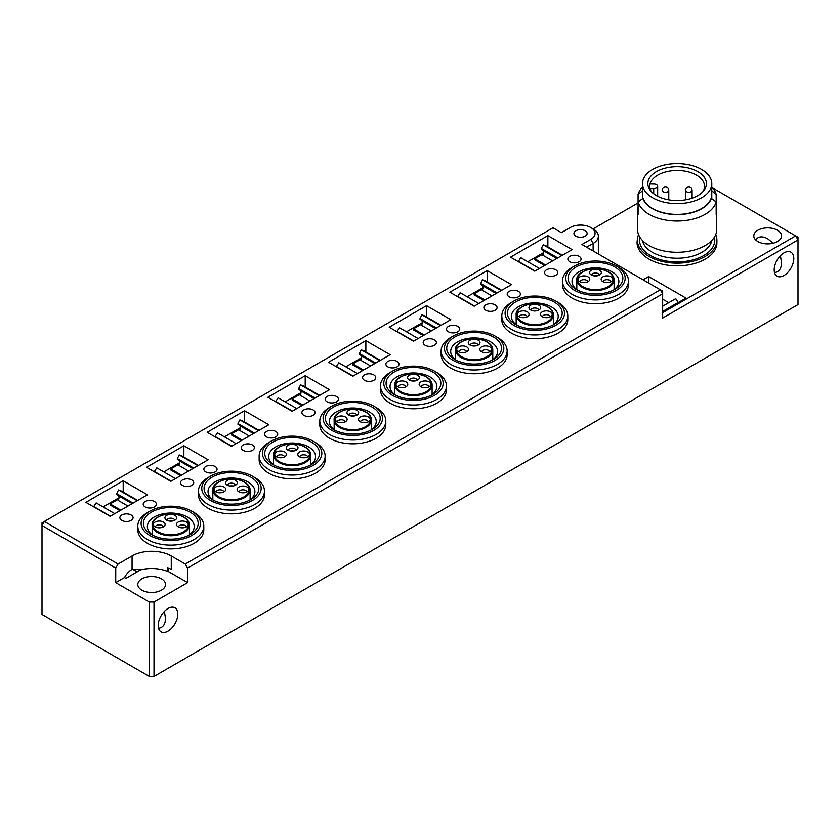 <?xml version="1.0" encoding="UTF-8"?>
<svg xmlns="http://www.w3.org/2000/svg" width="840" height="840" viewBox="0 0 840 840"><rect width="100%" height="100%" fill="white"/><g stroke="black" fill="none" stroke-linecap="round" stroke-linejoin="round"><path stroke-width="1.26" d="M118.766 498.971L110.135 503.958L110.135 505.04L119.931 510.699M179.434 463.953L170.803 468.93L170.803 470.012L180.6 475.671M240.103 428.925L231.462 433.913L231.462 434.983L241.269 440.643M300.762 393.897L292.131 398.885L292.131 399.956L301.938 405.615M543.438 253.796L534.797 258.783L534.797 259.854L544.603 265.514M482.769 288.824L474.138 293.811L474.138 294.882L483.935 300.542M422.1 323.852L413.469 328.829L413.469 329.91L423.266 335.57M361.431 358.869L352.8 363.856L352.8 364.938L362.596 370.598M363.531 370.052L352.8 363.856M380.352 360.35L364.151 350.994A10.563 6.101 120 0 0 363.605 350.742L361.2 349.85L359.331 353.556L360.917 355.519A4.295 2.478 -60 0 1 360.822 360.308L370.619 365.957M424.2 335.024L413.469 328.829M441.011 325.322L424.809 315.966A10.563 6.101 120 0 0 424.274 315.714L421.869 314.822L420 318.528L421.586 320.492A4.295 2.478 -60 0 1 421.491 325.28L431.288 330.939M484.869 300.006L474.138 293.811M501.68 290.294L485.478 280.938A10.563 6.101 120 0 0 484.932 280.686L482.538 279.794L480.669 283.5L482.255 285.474A4.295 2.478 -60 0 1 482.16 290.252L491.957 295.911M545.538 264.978L534.797 258.783M562.349 255.266L546.147 245.91A10.563 6.101 120 0 0 545.601 245.658L543.197 244.766L541.338 248.472L542.924 250.446A4.295 2.478 -60 0 1 542.819 255.224L552.625 260.883M302.862 405.08L292.131 398.885M319.683 395.367L303.481 386.022A10.563 6.101 120 0 0 302.935 385.76L300.531 384.878L298.662 388.574L300.258 390.548A4.295 2.478 -60 0 1 300.153 395.325L309.96 400.985M242.203 440.108L231.462 433.913M259.014 430.395L242.812 421.04A10.563 6.101 120 0 0 242.267 420.788L239.862 419.895L238.004 423.602L239.589 425.576A4.295 2.478 -60 0 1 239.484 430.353L249.291 436.013M181.534 475.136L170.803 468.93M198.345 465.423L182.144 456.068A10.563 6.101 120 0 0 181.608 455.816L179.203 454.923L177.334 458.63L178.92 460.593A4.295 2.478 -60 0 1 178.826 465.381L188.622 471.041M120.866 510.153L110.135 503.958M137.686 500.451L121.475 491.096A10.563 6.101 120 0 0 120.939 490.844L118.535 489.951L116.666 493.657L118.251 495.621A4.295 2.478 -60 0 1 118.157 500.409L127.953 506.069M357.462 373.558L338.804 362.775L336.399 366.45A10.563 6.101 120 0 0 336.242 366.692M352.8 376.247L328.534 362.24L365.862 340.683L390.138 354.701L352.8 376.247M395.608 395.241A23.425 13.524 180 0 1 390.033 386.484A23.425 13.524 180 0 1 413.469 372.96A23.425 13.524 180 0 1 436.894 386.484L436.894 386.484A23.425 13.524 180 0 1 431.319 395.241M418.131 338.531L399.462 327.757L397.068 331.422A10.563 6.101 120 0 0 396.911 331.663M361.662 357.661L345.796 366.818M365.862 340.683L365.862 351.981M413.469 341.229L389.204 327.212L426.531 305.666L450.796 319.673L413.469 341.229M456.278 360.224A23.425 13.524 180 0 1 450.702 351.467A23.425 13.524 180 0 1 474.128 337.932A23.425 13.524 180 0 1 497.564 351.467L497.564 351.467A23.425 13.524 180 0 1 491.988 360.224M422.32 322.644L406.466 331.8M426.531 305.666L426.531 316.964M478.8 303.502L460.131 292.73L457.727 296.394A10.563 6.101 120 0 0 457.569 296.635M474.138 306.201L449.862 292.194L487.2 270.637L511.466 284.644L474.138 306.201M516.947 325.195A23.425 13.524 180 0 1 511.371 316.439A23.425 13.524 180 0 1 534.797 302.915A23.425 13.524 180 0 1 558.232 316.439L558.232 316.439A23.425 13.524 180 0 1 552.657 325.195M482.99 287.616L467.135 296.772M487.2 270.637L487.2 281.935M539.469 268.485L520.8 257.702L518.395 261.366A10.563 6.101 120 0 0 518.238 261.608M534.797 271.173L510.531 257.166L547.869 235.609L572.135 249.617L534.797 271.173M577.605 290.168A23.425 13.524 180 0 1 572.04 281.411A23.425 13.524 180 0 1 595.466 267.887A23.425 13.524 180 0 1 618.891 281.411L618.891 281.411A23.425 13.524 180 0 1 613.326 290.168M543.659 252.588L527.803 261.744M547.869 235.609L547.869 246.908M334.94 430.269A23.425 13.524 180 0 1 329.375 421.512A23.425 13.524 180 0 1 352.8 407.988A23.425 13.524 180 0 1 376.226 421.512L376.226 421.512A23.425 13.524 180 0 1 370.661 430.269M296.804 408.587L278.135 397.803L275.73 401.468A10.563 6.101 120 0 0 275.572 401.719M329.469 389.718L292.131 411.274L267.865 397.268L305.204 375.711L329.469 389.718M274.281 465.297A23.425 13.524 180 0 1 268.706 456.54A23.425 13.524 180 0 1 292.131 443.016A23.425 13.524 180 0 1 315.567 456.54L315.567 456.54A23.425 13.524 180 0 1 309.992 465.297M236.135 443.604L217.466 432.831L215.061 436.495A10.563 6.101 120 0 0 214.904 436.737M268.8 424.746L231.462 446.303L207.197 432.296L244.535 410.739L268.8 424.746M213.612 500.325A23.425 13.524 180 0 1 208.037 491.568A23.425 13.524 180 0 1 231.462 478.044A23.425 13.524 180 0 1 254.898 491.568L254.898 491.568A23.425 13.524 180 0 1 249.322 500.325M175.466 478.632L156.797 467.859L154.392 471.524A10.563 6.101 120 0 0 154.234 471.765M208.131 459.774L170.803 481.331L146.538 467.313L183.866 445.767L208.131 459.774M152.943 535.343A23.425 13.524 180 0 1 147.368 526.596A23.425 13.524 180 0 1 170.793 513.062A23.425 13.524 180 0 1 194.229 526.586A23.425 13.524 180 0 1 194.229 526.596A23.425 13.524 180 0 1 188.654 535.343M114.797 513.66L96.138 502.887L93.734 506.552A10.563 6.101 120 0 0 93.576 506.793M147.462 494.802L110.135 516.348L85.869 502.341L123.197 480.784L147.462 494.802M118.062 564.039L132.069 555.954A27.72 16.002 180 0 1 171.266 555.954L171.266 569.425A27.72 16.002 0 0 0 167.486 567.609L167.486 571.379A27.72 16.002 0 0 0 140.742 569.814L132.542 569.163A27.72 16.002 0 0 0 132.069 569.425L131.596 569.699A13.199 7.623 120 0 0 124.509 577.563L115.731 582.635L115.731 568.082L118.062 564.039L44.331 521.472L553.004 227.797L561.404 232.649L570.266 227.525A14.522 8.379 180 0 1 590.803 227.525A14.522 8.379 180 0 1 590.803 239.379L581.931 244.503L660.335 289.769L185.262 564.039L187.603 568.082L187.603 582.635L154.004 602.028L149.331 602.028L115.731 582.635M637.381 239.768A39.596 22.858 0 0 0 637.067 242.613A39.596 22.858 0 0 0 642.716 254.384A39.764 22.953 0 0 0 677.135 265.839A39.764 22.953 0 0 0 716.898 242.886L716.898 240.188A39.764 22.953 0 0 0 715.701 234.602M638.568 234.602A39.764 22.953 0 0 0 637.371 240.188A39.764 22.953 0 0 0 677.135 263.151A39.764 22.953 0 0 0 716.898 240.188M121.8 520.391A6.605 3.812 180 0 1 121.8 515.004A6.605 3.812 180 0 1 131.135 515.004A6.605 3.812 180 0 1 131.135 520.391A6.605 3.812 180 0 1 121.8 520.391M145.131 506.919A6.605 3.812 180 0 1 145.131 501.532A6.605 3.812 180 0 1 154.466 501.532A6.605 3.812 180 0 1 154.466 506.919A6.605 3.812 180 0 1 145.131 506.919M182.469 485.373A6.605 3.812 180 0 1 182.469 479.976A6.605 3.812 180 0 1 191.803 479.976A6.605 3.812 180 0 1 191.803 485.373A6.605 3.812 180 0 1 182.469 485.373M205.8 471.902A6.605 3.812 180 0 1 205.8 466.505A6.605 3.812 180 0 1 215.135 466.515A6.605 3.812 180 0 1 215.135 471.902A6.605 3.812 180 0 1 205.8 471.902M243.138 450.345A6.605 3.812 180 0 1 243.138 444.959A6.605 3.812 180 0 1 252.462 444.959A6.605 3.812 180 0 1 252.462 450.345A6.605 3.812 180 0 1 243.138 450.345M266.469 436.874A6.605 3.812 180 0 1 266.469 431.487A6.605 3.812 180 0 1 275.804 431.487A6.605 3.812 180 0 1 275.804 436.874A6.605 3.812 180 0 1 266.469 436.874M303.796 415.317A6.605 3.812 180 0 1 303.796 409.931A6.605 3.812 180 0 1 313.131 409.931A6.605 3.812 180 0 1 313.131 415.317A6.605 3.812 180 0 1 303.796 415.317M327.138 401.846A6.605 3.812 180 0 1 327.138 396.459A6.605 3.812 180 0 1 336.473 396.459A6.605 3.812 180 0 1 336.462 401.846A6.605 3.812 180 0 1 327.138 401.846M364.466 380.289A6.605 3.812 180 0 1 364.466 374.903A6.605 3.812 180 0 1 373.8 374.903A6.605 3.812 180 0 1 373.8 380.289A6.605 3.812 180 0 1 364.466 380.289M387.796 366.818A6.605 3.812 180 0 1 387.796 361.431A6.605 3.812 180 0 1 397.131 361.431A6.605 3.812 180 0 1 397.131 366.818A6.605 3.812 180 0 1 387.796 366.818M425.135 345.272A6.605 3.812 180 0 1 425.135 339.875A6.605 3.812 180 0 1 434.469 339.875A6.605 3.812 180 0 1 434.469 345.272A6.605 3.812 180 0 1 425.135 345.272M448.466 331.8A6.605 3.812 180 0 1 448.466 326.403A6.605 3.812 180 0 1 457.8 326.413A6.605 3.812 180 0 1 457.8 331.8A6.605 3.812 180 0 1 448.466 331.8M485.804 310.244A6.605 3.812 180 0 1 485.804 304.857A6.605 3.812 180 0 1 495.138 304.857A6.605 3.812 180 0 1 495.138 310.244A6.605 3.812 180 0 1 485.804 310.244M509.135 296.772A6.605 3.812 180 0 1 509.135 291.385A6.605 3.812 180 0 1 518.469 291.385A6.605 3.812 180 0 1 518.469 296.772A6.605 3.812 180 0 1 509.135 296.772M546.462 275.216A6.605 3.812 180 0 1 546.462 269.829A6.605 3.812 180 0 1 555.797 269.829A6.605 3.812 180 0 1 555.797 275.216A6.605 3.812 180 0 1 546.462 275.216M569.803 261.744A6.605 3.812 180 0 1 569.803 256.358A6.605 3.812 180 0 1 579.138 256.358A6.605 3.812 180 0 1 579.127 261.744A6.605 3.812 180 0 1 569.803 261.744M586.603 247.191L593.135 243.422A17.819 10.29 0 0 0 598.353 236.145A17.819 10.29 0 0 0 593.135 228.879L638.085 202.923M643.062 279.794L648.669 276.56L685.997 298.116L662.666 311.588M712.477 187.856L795.669 235.883L662.666 312.669M777.462 230.223A13.86 8.001 0 0 0 762.363 228.491A13.86 8.001 0 0 0 753.806 235.883A13.86 8.001 0 0 0 767.666 243.884A13.86 8.001 0 0 0 781.525 235.883A13.86 8.001 0 0 0 777.462 230.223M171.266 555.954L185.262 564.039M149.803 511.235L147.462 512.579A33.002 19.047 0 0 0 137.802 526.05L137.802 529.819A33.002 19.047 0 0 0 170.803 548.877A33.002 19.047 0 0 0 203.794 529.819L203.794 526.05A33.002 19.047 0 0 0 194.135 512.579L191.803 511.235A29.694 17.146 0 0 0 149.803 511.235A29.694 17.146 0 0 0 159.432 539.196A29.694 17.146 0 0 0 200.498 523.351A29.694 17.146 0 0 0 191.803 511.235M210.462 476.207L208.131 477.55A33.002 19.047 0 0 0 198.471 491.022L198.471 494.802A33.002 19.047 0 0 0 231.462 513.849A33.002 19.047 0 0 0 264.464 494.802A33.002 19.047 0 0 0 264.464 494.792L264.464 491.022A33.002 19.047 0 0 0 254.803 477.55L252.462 476.207A29.694 17.146 0 0 0 210.462 476.207A29.694 17.146 0 0 0 220.101 504.179A29.694 17.146 0 0 0 261.166 488.334A29.694 17.146 0 0 0 252.462 476.207M271.131 441.179L268.8 442.533A33.002 19.047 0 0 0 259.14 456.005L259.14 459.774A33.002 19.047 0 0 0 292.131 478.821A33.002 19.047 0 0 0 325.132 459.774L325.132 456.005A33.002 19.047 0 0 0 315.462 442.533L313.131 441.179A29.694 17.146 0 0 0 271.131 441.179A29.694 17.146 0 0 0 280.77 469.151A29.694 17.146 0 0 0 321.836 453.306A29.694 17.146 0 0 0 313.131 441.179M331.8 406.161L329.469 407.505A33.002 19.047 0 0 0 319.798 420.977L319.798 424.746A33.002 19.047 0 0 0 352.8 443.804A33.002 19.047 0 0 0 385.802 424.746L385.802 420.977A33.002 19.047 0 0 0 376.131 407.505L373.8 406.161A29.694 17.146 0 0 0 331.8 406.161A29.694 17.146 0 0 0 341.439 434.123A29.694 17.146 0 0 0 382.494 418.278A29.694 17.146 0 0 0 373.8 406.161M392.469 371.133L390.138 372.477A33.002 19.047 0 0 0 380.468 385.949L380.468 389.718A33.002 19.047 0 0 0 413.469 408.776A33.002 19.047 0 0 0 446.46 389.718L446.46 385.949A33.002 19.047 0 0 0 436.8 372.477L434.469 371.133A29.694 17.146 0 0 0 392.469 371.133A29.694 17.146 0 0 0 402.108 399.094A29.694 17.146 0 0 0 443.163 383.25A29.694 17.146 0 0 0 434.469 371.133M453.138 336.105L450.796 337.449A33.002 19.047 0 0 0 441.137 350.921L441.137 354.701A33.002 19.047 0 0 0 474.138 373.748A33.002 19.047 0 0 0 507.129 354.701A33.002 19.047 0 0 0 507.129 354.69L507.129 350.921A33.002 19.047 0 0 0 497.469 337.449L495.138 336.105A29.694 17.146 0 0 0 453.138 336.105A29.694 17.146 0 0 0 462.767 364.077A29.694 17.146 0 0 0 503.832 348.233A29.694 17.146 0 0 0 495.138 336.105M513.797 301.077L511.466 302.431A33.002 19.047 0 0 0 501.806 315.903L501.806 319.673A33.002 19.047 0 0 0 534.797 338.719A33.002 19.047 0 0 0 567.798 319.673L567.798 315.903A33.002 19.047 0 0 0 558.138 302.431L555.797 301.077A29.694 17.146 0 0 0 513.797 301.077A29.694 17.146 0 0 0 523.436 329.049A29.694 17.146 0 0 0 564.501 313.205A29.694 17.146 0 0 0 555.797 301.077M574.466 266.06L572.135 267.404A33.002 19.047 0 0 0 562.464 280.875L562.464 284.644A33.002 19.047 0 0 0 595.466 303.702A33.002 19.047 0 0 0 628.467 284.644L628.467 280.875A33.002 19.047 0 0 0 618.797 267.404L616.466 266.06A29.694 17.146 0 0 0 574.466 266.06A29.694 17.146 0 0 0 584.105 294.021A29.694 17.146 0 0 0 625.17 278.177A29.694 17.146 0 0 0 616.466 266.06M585.197 230.759A6.605 3.812 180 0 1 587.129 233.457A6.605 3.812 180 0 1 580.534 237.269A6.605 3.812 180 0 1 573.93 233.457A6.605 3.812 180 0 1 578.004 229.929A6.605 3.812 180 0 1 585.197 230.759M755.633 239.852C758.404 236.292 762.416 235.914 767.666 238.739L773.168 243.222M161.469 578.865A13.86 8.001 0 0 0 146.359 577.122A13.86 8.001 0 0 0 137.812 584.514A13.86 8.001 0 0 0 151.662 592.515A13.86 8.001 0 0 0 165.522 584.514A13.86 8.001 0 0 0 161.469 578.865M158.55 628.247C163.013 627.638 165.344 624.341 165.522 618.387L164.388 611.384M177.797 614.155A13.86 8.001 -60 0 1 171.749 628.1A13.86 8.001 -60 0 1 161.07 631.817A13.86 8.001 -60 0 1 161.07 615.815A13.86 8.001 -60 0 1 174.93 607.813A13.86 8.001 -60 0 1 177.797 614.155M774.543 272.601C779.016 271.992 781.337 268.706 781.525 262.741L780.392 255.738M793.8 258.51A13.86 8.001 -60 0 1 787.752 272.454A13.86 8.001 -60 0 1 777.074 276.171A13.86 8.001 -60 0 1 777.074 260.169A13.86 8.001 -60 0 1 790.933 252.168A13.86 8.001 -60 0 1 793.8 258.51M124.509 577.563L125.906 578.372L140.742 569.814M187.603 582.635L168.158 571.41L168.158 567.882M167.486 571.379A42.242 24.381 0 0 0 168.158 571.41M187.603 568.082L662.666 293.811L662.666 318.056L798 239.925L798 304.584L154.004 676.4L154.004 602.028M660.335 289.769L662.666 293.811L662.666 291.113L660.335 289.769M149.331 602.028L149.331 676.4L154.004 676.4M149.331 676.4L42 614.428L42 525.514L44.331 521.472L42 522.816L42 525.514L115.731 568.082M795.669 235.883L798 239.925L798 237.227L795.669 235.883M678.269 302.579A10.563 6.101 -120 0 0 678.195 302.474L675.738 298.651L662.666 306.201M662.666 299.197L668.735 302.694M648.669 276.56L648.669 283.028M379.869 360.623L361.2 349.85M375.721 363.017L359.331 353.556M375.05 363.405L359.331 354.333M300.993 392.69L285.138 401.846M305.204 375.711L305.204 387.009M319.2 395.651L300.531 384.878M315.063 398.044L298.662 388.574M314.381 398.433L298.662 389.361M501.197 290.577L482.538 279.794M497.06 292.961L480.669 283.5M496.377 293.36L480.669 284.288M440.538 325.594L421.869 314.822M436.391 327.989L420 318.528M435.708 328.377L420 319.305M137.203 500.724L118.535 489.951M133.056 503.118L116.666 493.657M132.384 503.507L116.666 494.435M118.986 497.763L103.131 506.919M123.197 480.784L123.197 492.082M240.324 427.718L224.469 436.874M244.535 410.739L244.535 422.037M258.531 430.679L239.862 419.895M254.394 433.062L238.004 423.602M253.712 433.461L238.004 424.389M179.655 462.745L163.8 471.902M183.866 445.767L183.866 457.065M197.862 465.696L179.203 454.923M193.725 468.09L177.334 458.63M193.042 468.489L177.334 459.417M561.865 255.549L543.197 244.766M557.728 257.943L541.338 248.472M557.046 258.332L541.338 249.26M711.784 183.614A34.65 20.003 -0 0 0 677.135 163.601A34.65 20.003 -0 0 0 642.485 183.614A34.65 20.003 -0 0 0 677.135 203.616A34.65 20.003 -0 0 0 711.784 183.614L711.784 198.44M711.48 190.575L716.174 194.345L716.174 201.968L711.144 198.198A34.65 20.003 180 0 1 677.135 214.389A34.65 20.003 180 0 1 643.115 198.198L638.085 201.968L638.085 194.345L642.779 190.575M653.709 188.58A3.959 2.289 0 0 0 657.668 186.291A3.959 2.289 0 0 0 653.709 184.013L650.034 184.013A27.384 15.813 0 0 0 650.034 188.58L653.709 188.58L653.709 193.767M650.034 188.58A27.384 15.813 0 0 0 651.347 191.636M702.923 191.636A27.384 15.813 0 0 0 704.519 186.302A27.384 15.813 0 0 0 679.13 170.531A27.384 15.813 0 0 0 650.034 184.013M697.851 195.573A29.295 16.916 180 0 1 650.391 190.512A29.295 16.916 180 0 1 677.135 166.698A29.295 16.916 180 0 1 703.878 190.512A29.295 16.916 180 0 1 697.851 195.573M716.174 206.745A39.596 22.858 180 0 1 716.73 210.556A39.596 22.858 180 0 1 716.174 214.368L716.174 201.968A39.596 22.858 0 0 1 677.135 221.025A39.596 22.858 0 0 1 638.085 201.968L638.085 214.368A39.596 22.858 180 0 1 637.539 210.556A39.596 22.858 180 0 1 638.085 206.745M637.539 210.556L637.539 229.415A39.596 22.858 0 0 0 677.135 252.273A39.596 22.858 0 0 0 716.73 229.415L716.73 210.556M716.174 194.345A39.596 22.858 0 0 0 711.784 187.089M642.485 187.089A39.596 22.858 0 0 0 638.085 194.345M642.779 198.198A34.976 20.192 0 0 0 677.135 214.578A34.976 20.192 0 0 0 711.48 198.198M198.188 523.351A27.384 15.813 0 0 0 160.314 508.746A27.384 15.813 0 0 0 151.431 534.534A27.384 15.813 0 0 0 190.166 534.534A27.384 15.813 0 0 0 198.188 523.351M137.802 526.05A33.002 19.047 0 0 0 170.803 545.107A33.002 19.047 0 0 0 203.794 526.05L203.794 526.05M176.484 524.433A5.87 3.381 0 0 0 176.999 525.819A5.87 3.381 0 0 0 182.353 527.825A5.87 3.381 0 0 0 187.709 525.819A5.87 3.381 0 0 0 183.572 521.125A5.87 3.381 0 0 0 176.484 524.433M164.934 517.766A5.87 3.381 0 0 0 165.448 519.152A5.87 3.381 0 0 0 170.793 521.157A5.87 3.381 0 0 0 176.148 519.152A5.87 3.381 0 0 0 172.022 514.458A5.87 3.381 0 0 0 164.934 517.766M153.384 524.433A5.87 3.381 0 0 0 153.899 525.819A5.87 3.381 0 0 0 159.254 527.825A5.87 3.381 0 0 0 164.609 525.819A5.87 3.381 0 0 0 160.472 521.125A5.87 3.381 0 0 0 153.384 524.433M178.406 526.942A3.959 2.289 180 0 1 182.353 524.843A3.959 2.289 180 0 1 186.291 526.942M183.855 527.709A3.959 2.289 0 0 0 180.852 527.709M155.305 526.942A3.959 2.289 180 0 1 159.254 524.843A3.959 2.289 180 0 1 163.202 526.942M160.755 527.709A3.959 2.289 0 0 0 157.752 527.709M166.856 520.275A3.959 2.289 180 0 1 170.793 518.175A3.959 2.289 180 0 1 174.741 520.275M172.305 521.042A3.959 2.289 0 0 0 169.291 521.042M258.857 488.334A27.384 15.813 0 0 0 220.983 473.729A27.384 15.813 0 0 0 212.1 499.517A27.384 15.813 0 0 0 250.834 499.517A27.384 15.813 0 0 0 258.857 488.334M198.471 491.022A33.002 19.047 0 0 0 231.462 510.08A33.002 19.047 0 0 0 264.464 491.022L264.464 491.022M237.153 489.405A5.87 3.381 0 0 0 237.657 490.791A5.87 3.381 0 0 0 243.012 492.796A5.87 3.381 0 0 0 248.367 490.791A5.87 3.381 0 0 0 244.241 486.098A5.87 3.381 0 0 0 237.153 489.405M225.603 482.748A5.87 3.381 0 0 0 226.107 484.124A5.87 3.381 0 0 0 231.462 486.129A5.87 3.381 0 0 0 236.817 484.124A5.87 3.381 0 0 0 232.691 479.43A5.87 3.381 0 0 0 225.603 482.748M214.053 489.416A5.87 3.381 0 0 0 214.567 490.791A5.87 3.381 0 0 0 219.922 492.796A5.87 3.381 0 0 0 225.267 490.791A5.87 3.381 0 0 0 221.141 486.098A5.87 3.381 0 0 0 214.053 489.416M239.075 491.915A3.959 2.289 180 0 1 243.012 489.815A3.959 2.289 180 0 1 246.96 491.915M244.514 492.681A3.959 2.289 0 0 0 241.511 492.681M215.975 491.915A3.959 2.289 180 0 1 219.922 489.815A3.959 2.289 180 0 1 223.86 491.915M221.424 492.681A3.959 2.289 0 0 0 218.411 492.681M227.514 485.247A3.959 2.289 180 0 1 231.462 483.147A3.959 2.289 180 0 1 235.41 485.247M232.964 486.014A3.959 2.289 0 0 0 229.96 486.014M319.526 453.306A27.384 15.813 0 0 0 281.652 438.701A27.384 15.813 0 0 0 272.769 464.489A27.384 15.813 0 0 0 311.504 464.489A27.384 15.813 0 0 0 319.526 453.306M259.14 456.005A33.002 19.047 0 0 0 292.131 475.052A33.002 19.047 0 0 0 325.132 456.005A33.002 19.047 0 0 0 325.132 455.994M297.822 454.388A5.87 3.381 0 0 0 298.326 455.763A5.87 3.381 0 0 0 303.681 457.769A5.87 3.381 0 0 0 309.036 455.763A5.87 3.381 0 0 0 304.909 451.07A5.87 3.381 0 0 0 297.822 454.388M286.262 447.72A5.87 3.381 0 0 0 286.776 449.096A5.87 3.381 0 0 0 292.131 451.101A5.87 3.381 0 0 0 297.486 449.096A5.87 3.381 0 0 0 293.36 444.402A5.87 3.381 0 0 0 286.262 447.72M274.722 454.388A5.87 3.381 0 0 0 275.226 455.763A5.87 3.381 0 0 0 280.581 457.769A5.87 3.381 0 0 0 285.936 455.763A5.87 3.381 0 0 0 281.81 451.07A5.87 3.381 0 0 0 274.722 454.388M299.733 456.887A3.959 2.289 180 0 1 303.681 454.797A3.959 2.289 180 0 1 307.629 456.887M305.183 457.653A3.959 2.289 0 0 0 302.18 457.653M276.633 456.887A3.959 2.289 180 0 1 280.581 454.797A3.959 2.289 180 0 1 284.529 456.887M282.082 457.663A3.959 2.289 0 0 0 279.08 457.663M288.183 450.219A3.959 2.289 180 0 1 292.131 448.13A3.959 2.289 180 0 1 296.079 450.219M293.632 450.986A3.959 2.289 0 0 0 290.63 450.986M380.184 418.278A27.384 15.813 0 0 0 342.321 403.673A27.384 15.813 0 0 0 333.438 429.461A27.384 15.813 0 0 0 372.162 429.461A27.384 15.813 0 0 0 380.184 418.278M319.798 420.977A33.002 19.047 0 0 0 352.8 440.024A33.002 19.047 0 0 0 385.802 420.977L385.802 420.977M358.481 419.36A5.87 3.381 0 0 0 358.995 420.745A5.87 3.381 0 0 0 364.35 422.741A5.87 3.381 0 0 0 369.705 420.745A5.87 3.381 0 0 0 365.568 416.042A5.87 3.381 0 0 0 358.481 419.36M346.931 412.692A5.87 3.381 0 0 0 347.445 414.078A5.87 3.381 0 0 0 352.8 416.073A5.87 3.381 0 0 0 358.155 414.078A5.87 3.381 0 0 0 354.018 409.385A5.87 3.381 0 0 0 346.931 412.692M335.381 419.36A5.87 3.381 0 0 0 335.895 420.745A5.87 3.381 0 0 0 341.25 422.751A5.87 3.381 0 0 0 346.605 420.745A5.87 3.381 0 0 0 342.479 416.052A5.87 3.381 0 0 0 335.381 419.36M360.402 421.858A3.959 2.289 180 0 1 364.35 419.769A3.959 2.289 180 0 1 368.298 421.858M365.852 422.636A3.959 2.289 0 0 0 362.849 422.636M337.302 421.869A3.959 2.289 180 0 1 341.25 419.769A3.959 2.289 180 0 1 345.198 421.869M342.752 422.636A3.959 2.289 0 0 0 339.749 422.636M348.852 415.191A3.959 2.289 180 0 1 352.8 413.102A3.959 2.289 180 0 1 356.748 415.191M354.302 415.968A3.959 2.289 0 0 0 351.298 415.968M440.853 383.25A27.384 15.813 0 0 0 402.98 368.644A27.384 15.813 0 0 0 394.096 394.433A27.384 15.813 0 0 0 432.831 394.433A27.384 15.813 0 0 0 440.853 383.25M380.468 385.949A33.002 19.047 0 0 0 413.469 405.006A33.002 19.047 0 0 0 446.46 385.949L446.46 385.949M419.149 384.332A5.87 3.381 0 0 0 419.664 385.718A5.87 3.381 0 0 0 425.019 387.723A5.87 3.381 0 0 0 430.374 385.718A5.87 3.381 0 0 0 426.237 381.024A5.87 3.381 0 0 0 419.149 384.332M407.6 377.664A5.87 3.381 0 0 0 408.114 379.05A5.87 3.381 0 0 0 413.469 381.056A5.87 3.381 0 0 0 418.824 379.05A5.87 3.381 0 0 0 414.687 374.356A5.87 3.381 0 0 0 407.6 377.664M396.05 384.332A5.87 3.381 0 0 0 396.564 385.718A5.87 3.381 0 0 0 401.919 387.723A5.87 3.381 0 0 0 407.274 385.718A5.87 3.381 0 0 0 403.137 381.024A5.87 3.381 0 0 0 396.05 384.332M421.071 386.841A3.959 2.289 180 0 1 425.019 384.741A3.959 2.289 180 0 1 428.967 386.841M426.52 387.608A3.959 2.289 0 0 0 423.518 387.608M397.971 386.841A3.959 2.289 180 0 1 401.919 384.741A3.959 2.289 180 0 1 405.867 386.841M403.421 387.608A3.959 2.289 0 0 0 400.418 387.608M409.521 380.173A3.959 2.289 180 0 1 413.469 378.074A3.959 2.289 180 0 1 417.406 380.173M414.971 380.94A3.959 2.289 0 0 0 411.968 380.94M501.522 348.233A27.384 15.813 0 0 0 463.649 333.617A27.384 15.813 0 0 0 454.766 359.415A27.384 15.813 0 0 0 493.5 359.415A27.384 15.813 0 0 0 501.522 348.233M441.137 350.921A33.002 19.047 0 0 0 474.138 369.978A33.002 19.047 0 0 0 507.129 350.921L507.129 350.921M479.819 349.304A5.87 3.381 0 0 0 480.333 350.69A5.87 3.381 0 0 0 485.678 352.695A5.87 3.381 0 0 0 491.032 350.69A5.87 3.381 0 0 0 486.906 345.996A5.87 3.381 0 0 0 479.819 349.304M468.269 342.636A5.87 3.381 0 0 0 468.772 344.022A5.87 3.381 0 0 0 474.128 346.028A5.87 3.381 0 0 0 479.483 344.022A5.87 3.381 0 0 0 475.356 339.329A5.87 3.381 0 0 0 468.269 342.636M456.719 349.314A5.87 3.381 0 0 0 457.233 350.69A5.87 3.381 0 0 0 462.588 352.695A5.87 3.381 0 0 0 467.943 350.69A5.87 3.381 0 0 0 463.806 345.996A5.87 3.381 0 0 0 456.719 349.314M481.74 351.813A3.959 2.289 180 0 1 485.678 349.713A3.959 2.289 180 0 1 489.626 351.813M487.19 352.58A3.959 2.289 0 0 0 484.176 352.58M458.64 351.813A3.959 2.289 180 0 1 462.588 349.713A3.959 2.289 180 0 1 466.526 351.813M464.09 352.58A3.959 2.289 0 0 0 461.087 352.58M470.19 345.145A3.959 2.289 180 0 1 474.128 343.046A3.959 2.289 180 0 1 478.076 345.145M475.629 345.912A3.959 2.289 0 0 0 472.626 345.912M562.191 313.205A27.384 15.813 0 0 0 524.317 298.599A27.384 15.813 0 0 0 515.434 324.387A27.384 15.813 0 0 0 554.169 324.387A27.384 15.813 0 0 0 562.191 313.205M501.806 315.903A33.002 19.047 0 0 0 534.797 334.95A33.002 19.047 0 0 0 567.798 315.903A33.002 19.047 0 0 0 567.798 315.893M540.488 314.286A5.87 3.381 0 0 0 540.992 315.661A5.87 3.381 0 0 0 546.347 317.667A5.87 3.381 0 0 0 551.702 315.661A5.87 3.381 0 0 0 547.575 310.968A5.87 3.381 0 0 0 540.488 314.286M528.938 307.619A5.87 3.381 0 0 0 529.442 308.994A5.87 3.381 0 0 0 534.797 311A5.87 3.381 0 0 0 540.151 308.994A5.87 3.381 0 0 0 536.025 304.3A5.87 3.381 0 0 0 528.938 307.619M517.388 314.286A5.87 3.381 0 0 0 517.892 315.661A5.87 3.381 0 0 0 523.246 317.667A5.87 3.381 0 0 0 528.601 315.661A5.87 3.381 0 0 0 524.475 310.968A5.87 3.381 0 0 0 517.388 314.286M542.399 316.785A3.959 2.289 180 0 1 546.347 314.685A3.959 2.289 180 0 1 550.295 316.785M547.848 317.552A3.959 2.289 0 0 0 544.845 317.552M519.309 316.785A3.959 2.289 180 0 1 523.246 314.695A3.959 2.289 180 0 1 527.194 316.785M524.748 317.552A3.959 2.289 0 0 0 521.745 317.552M530.849 310.118A3.959 2.289 180 0 1 534.797 308.018A3.959 2.289 180 0 1 538.745 310.118M536.298 310.884A3.959 2.289 0 0 0 533.295 310.884M622.86 278.177A27.384 15.813 0 0 0 584.986 263.571A27.384 15.813 0 0 0 576.103 289.359A27.384 15.813 0 0 0 614.838 289.359A27.384 15.813 0 0 0 622.86 278.177M562.464 280.875A33.002 19.047 0 0 0 595.466 299.922A33.002 19.047 0 0 0 628.467 280.875L628.467 280.875M601.146 279.258A5.87 3.381 0 0 0 601.661 280.633A5.87 3.381 0 0 0 607.016 282.639A5.87 3.381 0 0 0 612.371 280.633A5.87 3.381 0 0 0 608.244 275.94A5.87 3.381 0 0 0 601.146 279.258M589.596 272.591A5.87 3.381 0 0 0 590.111 273.966A5.87 3.381 0 0 0 595.466 275.971A5.87 3.381 0 0 0 600.821 273.966A5.87 3.381 0 0 0 596.683 269.272A5.87 3.381 0 0 0 589.596 272.591M578.057 279.258A5.87 3.381 0 0 0 578.561 280.644A5.87 3.381 0 0 0 583.916 282.639A5.87 3.381 0 0 0 589.271 280.644A5.87 3.381 0 0 0 585.144 275.951A5.87 3.381 0 0 0 578.057 279.258M603.067 281.757A3.959 2.289 180 0 1 607.016 279.668A3.959 2.289 180 0 1 610.964 281.757M608.517 282.534A3.959 2.289 0 0 0 605.514 282.534M579.968 281.768A3.959 2.289 180 0 1 583.916 279.668A3.959 2.289 180 0 1 587.864 281.768M585.417 282.534A3.959 2.289 0 0 0 582.414 282.534M591.518 275.09A3.959 2.289 180 0 1 595.466 273A3.959 2.289 180 0 1 599.413 275.09M596.967 275.867A3.959 2.289 0 0 0 593.964 275.867M132.069 555.954L132.069 569.425M132.542 569.163L137.203 571.851M593.135 250.971L593.135 243.422L590.803 239.379M662.666 311.441L678.195 302.474M380.3 360.37L363.605 350.742M374.808 363.542L360.917 355.519M353.094 376.079L336.399 366.45M319.631 395.399L302.935 385.76M314.149 398.57L300.258 390.548M292.425 411.106L275.73 401.468M501.627 290.325L484.932 280.686M496.146 293.486L482.255 285.474M474.421 306.033L457.727 296.394M440.969 325.353L424.274 315.714M435.477 328.514L421.586 320.492M413.753 341.061L397.068 331.422M137.634 500.483L120.939 490.844M132.143 503.643L118.251 495.621M110.418 516.191L93.734 506.552M258.962 430.427L242.267 420.788M253.481 433.598L239.589 425.576M231.756 446.135L215.061 436.495M198.292 465.455L181.608 455.816M192.811 468.615L178.92 460.593M171.087 481.163L154.392 471.524M562.296 255.297L545.601 245.658M556.815 258.468L542.924 250.446M535.091 271.005L518.395 261.366M663.138 191.688A3.297 1.901 180 0 1 662.172 190.344A3.297 3.297 0 0 1 665.469 187.047A3.297 3.297 0 0 1 668.766 190.344A3.297 1.901 180 0 1 666.834 192.077A3.297 1.901 180 0 1 663.296 191.783A3.297 1.901 180 0 1 663.138 191.688M685.503 190.344A3.297 3.297 0 0 1 688.8 187.047A3.297 3.297 0 0 1 692.097 190.344A3.297 1.901 180 0 1 690.06 192.108A3.297 1.901 180 0 1 686.469 191.688A3.297 1.901 180 0 1 685.503 190.344L685.503 199.815M639.88 237.164A37.621 21.714 0 0 0 677.135 261.912A37.621 21.714 0 0 0 714.389 237.164M642.39 240.387A34.976 20.192 0 0 0 677.135 258.227A34.976 20.192 0 0 0 711.879 240.387M152.817 524.433A17.986 10.385 180 0 1 179.791 515.445A17.986 10.385 180 0 1 179.791 533.432A17.986 10.385 180 0 1 152.817 524.433M152.155 524.979A18.648 10.763 0 0 0 170.803 535.742A18.648 10.763 0 0 0 189.441 524.979C189.389 521.472 186.984 518.563 182.228 516.232C170.657 510.353 151.042 516.506 152.155 524.979L152.155 534.786M213.486 489.416A17.986 10.385 180 0 1 240.46 480.417A17.986 10.385 180 0 1 240.46 498.404A17.986 10.385 180 0 1 213.486 489.416M212.825 489.951A18.648 10.763 0 0 0 231.472 500.714A18.648 10.763 0 0 0 250.11 489.951C250.058 486.455 247.653 483.536 242.897 481.205C231.326 475.335 211.712 481.478 212.825 489.951L212.825 499.758M274.144 454.388A17.986 10.385 180 0 1 301.119 445.389A17.986 10.385 180 0 1 301.13 463.376A17.986 10.385 180 0 1 274.144 454.388M273.494 454.923A18.648 10.763 0 0 0 292.131 465.685A18.648 10.763 0 0 0 310.779 454.923C310.727 451.427 308.322 448.507 303.555 446.177C291.994 440.307 272.37 446.46 273.494 454.923L273.494 464.73M334.814 419.36A17.986 10.385 180 0 1 361.788 410.372A17.986 10.385 180 0 1 361.798 428.348A17.986 10.385 180 0 1 334.814 419.36M334.152 419.895A18.648 10.763 0 0 0 352.8 430.657A18.648 10.763 0 0 0 371.448 419.895C371.395 416.399 368.981 413.48 364.224 411.149C352.663 405.279 333.039 411.432 334.152 419.895L334.152 429.702M395.483 384.332A17.986 10.385 180 0 1 422.457 375.344A17.986 10.385 180 0 1 422.457 393.32A17.986 10.385 180 0 1 395.483 384.332M394.821 384.878A18.648 10.763 0 0 0 413.469 395.64A18.648 10.763 0 0 0 432.106 384.878C432.054 381.37 429.649 378.462 424.893 376.131C413.332 370.251 393.708 376.404 394.821 384.878L394.821 394.685M456.151 349.314A17.986 10.385 180 0 1 483.126 340.316A17.986 10.385 180 0 1 483.126 358.302A17.986 10.385 180 0 1 456.151 349.314M455.49 349.85A18.648 10.763 0 0 0 474.138 360.612A18.648 10.763 0 0 0 492.776 349.85C492.723 346.353 490.319 343.434 485.562 341.103C473.991 335.223 454.377 341.376 455.49 349.85L455.49 359.656M516.821 314.286A17.986 10.385 180 0 1 543.784 305.288A17.986 10.385 180 0 1 543.795 323.274A17.986 10.385 180 0 1 516.821 314.286M516.159 314.822A18.648 10.763 0 0 0 534.797 325.584A18.648 10.763 0 0 0 553.445 314.822C553.392 311.325 550.988 308.406 546.231 306.075C534.66 300.206 515.035 306.358 516.159 314.822L516.159 324.629M577.479 279.258A17.986 10.385 180 0 1 604.453 270.26A17.986 10.385 180 0 1 604.464 288.246A17.986 10.385 180 0 1 577.479 279.258M576.817 279.794A18.648 10.763 0 0 0 595.466 290.556A18.648 10.763 0 0 0 614.114 279.794C614.061 276.297 611.657 273.378 606.889 271.047C595.329 265.178 575.704 271.331 576.817 279.794L576.817 289.601M637.371 245.427L637.371 240.188M590.803 227.525L593.135 228.879M598.353 253.984L598.353 236.145M668.766 190.344L668.766 199.815M692.097 190.344L692.097 198.146M642.485 198.44L642.485 183.614M657.668 186.291L657.668 196.245M189.441 524.979L189.441 534.786M250.11 489.951L250.11 499.758M310.779 454.923L310.779 464.73M371.448 419.895L371.448 429.702M432.106 384.878L432.106 394.685M492.776 349.85L492.776 359.656M553.445 314.822L553.445 324.629M614.114 279.794L614.114 289.601"/></g></svg>
